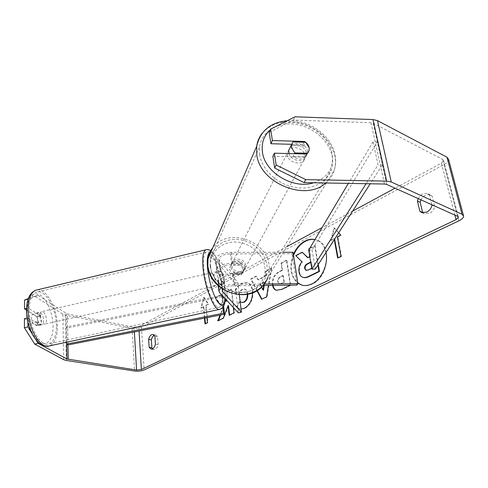<?xml version="1.0" encoding="UTF-8"?>
<svg xmlns="http://www.w3.org/2000/svg" width="488" height="488" viewBox="0 0 488 488"><rect width="100%" height="100%" fill="white"/><g stroke="black" fill="none" stroke-linecap="round" stroke-linejoin="round"><path stroke-width="0.37" stroke-dasharray="2.44 1.83" d="M239.992 264.545L231.69 264.581C225.072 264.978 221.162 266.582 219.966 269.394L220.436 270.84L223.04 273.866C224.523 278.453 224.901 281.789 224.169 283.87L221.552 280.923L221.088 279.508C222.296 276.757 226.237 275.183 232.898 274.774L241.249 274.714L243.195 271.792L243.335 269.596C243.018 267.509 241.908 265.826 239.992 264.545L240.785 263.038L232.453 263.075C223.455 263.611 218.142 265.783 216.519 269.596L217.172 271.584L219.807 274.604C221.296 279.179 221.662 282.509 220.911 284.596L218.276 281.661L217.624 279.722C219.271 275.988 224.614 273.847 233.667 273.298L242.048 273.243L244 270.309L244.14 268.113C243.823 266.015 242.701 264.325 240.785 263.038M293.026 252.266L292.05 253.784L230.428 253.888C223.846 254.272 219.966 255.901 218.783 258.78L219.258 260.256L237.839 282.436L239.315 294.715M283.449 252.278L231.172 252.345C222.235 252.869 216.965 255.078 215.361 258.976L216.019 261.013L234.795 283.119L238.327 312.863M264.392 284.01L234.972 284.303C229.067 284.486 224.376 285.694 220.899 287.92M263.215 285.443L234.197 285.742C228.86 285.974 225.084 287.151 222.864 289.268M234.795 283.119L237.839 282.436M292.05 253.784L296.918 285.102M241.249 274.714L242.048 273.243M223.04 273.866L219.807 274.604M224.169 283.87L220.911 284.596M288.975 153.561C290.988 161.455 304.994 163.126 306.305 155.672L306.373 153C305.537 146.205 294.252 142.282 290.177 147.376M293.001 141.917L291.153 145.607C294.844 142.661 299.04 142.777 303.743 145.955L305.683 142.282M231.141 265.222L229.811 267.735L229.714 269.681L232.19 274.14L233.111 272.365C236.692 274.884 239.962 274.86 242.908 272.298L241.95 274.073L243.195 271.792L243.335 269.596L240.846 265.173L241.798 263.368C238.254 260.873 235.002 260.891 232.05 263.41L231.141 265.222L240.846 265.173M244.787 266.912C244.262 259.915 232.343 258.243 231.166 265.027L231.068 266.985C231.525 273.902 243.28 275.732 244.647 269.12L244.787 266.912M241.95 274.073L232.19 274.14M307.605 153.256L305.64 156.868C301.956 159.875 297.735 159.771 292.965 156.556L294.441 153.702M303.743 145.955L291.153 145.607M292.965 156.556L305.64 156.868M242.908 272.298L233.111 272.365M232.05 263.41L241.798 263.368M245.604 265.399C245.074 258.384 233.105 256.706 231.928 263.508L231.837 265.466C232.294 272.408 244.098 274.244 245.464 267.613L245.604 265.399M288.792 150.054L287.475 152.756L287.444 155.111C288.341 163.504 303.505 166.164 304.921 158.216L304.994 155.556C304.164 148.779 292.94 144.881 288.878 149.956M259.628 154.415C261.684 169.318 276.672 183.805 293.941 187.215C311.204 190.735 327.503 182.634 331.529 169.159C332.773 165.023 332.975 160.717 332.133 156.233C329.193 140.654 312.887 126.648 295.332 124.287C277.776 121.793 261.714 131.498 259.598 146.662L259.628 154.415M210.078 265.57C211.298 277.873 222.589 289.433 235.966 291.848C249.338 294.349 262.379 287.328 266.033 276.055L267.107 270.773L266.954 265.301C265.191 252.394 252.76 241.048 238.968 239.535C225.181 237.906 212.292 246.483 210.249 259.14L210.078 265.57M325.96 252.552C324.465 245.995 321.22 241.78 316.224 239.901L314.974 239.541M301.907 285.126L302.145 285.199C305.39 286.102 308.764 285.73 312.265 284.083C328.918 277.196 332.066 244.024 316.694 240.066L314.943 239.602M152.524 348.822L153.805 349.573L155.233 349.341C156.648 348.542 157.624 346.992 158.167 344.693L157.6 336.69L155.751 335.006L154.281 335.244M420.979 199.848C423.517 195.462 426.725 193.864 430.611 195.054L432.161 196.17L434.698 206.4C434.009 209.572 432.301 211.902 429.58 213.384L424.371 213.695L423.078 212.89M272.859 156.325L305.049 157.118L307.422 153.616L307.489 150.944C306.964 148.376 305.427 146.272 302.883 144.631L304.14 142.24M247.3 294.264L247.233 293.526C246.849 290.976 245.897 289.476 244.378 289.006L242.201 289.323C240.505 290.311 239.297 291.946 238.589 294.246L234.545 292.605C235.606 288.567 237.961 285.456 241.621 283.272L246.727 282.534C249.722 283.375 251.601 286.145 252.369 290.836L252.522 292.8M241.066 309.166L239.62 309.02L236.369 306.909L239.565 301.218L240.169 301.755M272.566 285.346L272.432 284.553C271.969 278.544 274.293 274.189 279.417 271.481L282.076 270.114L281.039 263.099L286.438 260.269L290.207 285.169M225.169 300.51L220.588 294.801L215.092 297.68L223.028 307.562L220.058 315.083M233.337 307.471L231.214 289.225L226.499 291.696L227.188 297.723L226.31 299.894M293.373 254.461C288.896 266.912 290.397 276.501 297.863 283.223M418.216 198.604C420.76 194.2 423.968 192.589 427.854 193.779L429.403 194.895L431.831 204.728M269.199 132.364L293.447 120.066L370.984 122.75L373.21 123.263L442.793 159.484L443.61 160.54L441.402 163.138L395.048 188.185M352.635 211.103L322.062 227.628M286.981 246.58L138.787 326.661L134.102 327.192L67.35 313.985L38.046 295.374L28.042 299.193M338.629 232.868L333.908 227.762L330.809 240.273L334.085 238.571L334.28 239.626M204.899 318.06L203.783 306.757L200.934 307.891L203.63 297.198L208.12 304.146L205.71 305.403L206.942 317.657M203.319 306.647L204.454 318.145M256.944 290.653L250.679 279.02L256.023 276.22L257.908 279.783L265.069 276.068L265.789 271.096L271.157 268.284L268.418 285.389M448.576 159.314C448.606 161.113 447.118 162.858 444.123 164.535L141.483 327.198C138.769 328.424 135.652 328.778 132.138 328.259L65.465 315.163L62.879 314.241L34.697 296.161L38.046 295.374M24.449 318.646L36.716 325.764C38.442 323.587 38.436 320.402 36.698 316.212L26.474 310.069M28.243 298.613L34.697 296.161M27.121 318.042L27.914 317.859L27.901 322.037M27.975 299.394L27.95 308.087L26.498 308.422M27.914 317.859L40.108 325.008C41.822 322.83 41.809 319.646 40.071 315.449L27.95 308.087M31.946 333.414L35.807 339.575M293.447 120.066L295.02 116.803M302.883 144.631L291.556 144.314M305.049 157.118L306.726 154.019M429.403 194.895L432.161 196.17M431.935 205.161L434.698 206.4M40.108 325.008L36.716 325.764M40.071 315.449L36.698 316.212M154.861 336.165L157.6 336.69M155.416 344.18L158.167 344.693M303.384 277.465L302.237 276.94C300.803 276.08 299.888 274.409 299.486 271.926L299.473 271.853C299.004 267.942 299.992 264.649 302.438 261.971L295.746 255.614M302.237 276.94L301.767 276.8M307.818 257.566L308.074 257.829L310.6 256.529L309.331 248.898L315.108 245.873L314.638 245.714L317.92 265.045M315.108 245.873L318.274 264.496M309.795 248.252L314.638 245.714M309.331 248.898L308.855 248.746M310.6 256.529L310.124 256.377L309.002 249.594M309.776 256.56L310.124 256.377M308.074 257.829L307.605 257.676M302.694 252.375L296.216 255.767M302.438 261.971L301.968 261.824M293.52 255.401C289.53 267.186 290.964 276.379 297.82 282.973M340.99 256.365L341.46 256.523L337.855 237.016L337.385 236.851M341.46 256.523L338.105 258.189L337.635 258.03M337.855 237.016L341.179 235.289L334.378 227.933L331.279 240.438L334.555 238.736L334.622 239.096M338.044 257.829L338.105 258.189M334.555 238.736L334.085 238.571M331.279 240.438L330.809 240.273M334.378 227.933L333.908 227.762M341.179 235.289L340.715 235.118M203.783 306.757L201.398 307.995L204.094 297.308L203.63 297.198M204.094 297.308L208.583 304.256L208.12 304.146M208.583 304.256L205.71 305.403M206.174 305.512L207.912 322.781L207.443 322.684M205.46 323.672L205.491 323.989L207.912 322.781M205.491 323.989L205.021 323.886M201.398 307.995L200.934 307.891M218.417 320.537L217.776 320.848M226.231 301.364L221.052 294.917L215.556 297.796L223.498 307.672L220.613 314.974M223.498 307.672L223.028 307.562M215.556 297.796L215.092 297.68M221.052 294.917L220.588 294.801M229.604 315.028L229.641 315.352L234.435 312.991L231.678 289.347L226.969 291.818L227.652 297.839L226.67 300.279M227.652 297.839L227.188 297.723M226.969 291.818L226.499 291.696M231.678 289.347L231.214 289.225M234.435 312.991L233.965 312.881M229.641 315.352L229.171 315.242M218.252 320.951L223.772 318.237L228.549 305.726M223.772 318.237L223.303 318.133M277.715 281.625L279.13 283.729L281.301 283.333L283.845 282.064L282.869 275.482L280.313 276.781C278.349 277.892 277.483 279.478 277.709 281.558L279.606 283.863L281.771 283.467L284.315 282.198L283.845 282.064M284.315 282.198L283.345 275.616L282.869 275.482M283.345 275.616L280.783 276.916C278.825 278.026 277.953 279.612 278.178 281.692L278.19 281.759M273.012 285.346L272.902 284.687C272.438 278.678 274.762 274.323 279.886 271.621L282.546 270.254L282.076 270.114M282.546 270.254L281.509 263.245L281.039 263.099M281.509 263.245L286.907 260.415L286.438 260.269M286.907 260.415L290.683 285.327L290.207 285.193M290.683 285.327L282.204 289.5L276.592 290.329M247.758 294.173L247.703 293.648C247.318 291.104 246.367 289.597 244.842 289.134L242.67 289.445C240.974 290.433 239.767 292.068 239.059 294.362L235.015 292.727C236.07 288.689 238.431 285.578 242.085 283.394L247.196 282.656C250.185 283.504 252.07 286.273 252.839 290.964L252.845 291.031C253.37 298.985 250.734 304.756 244.939 308.337L240.09 309.136L236.369 306.909M236.839 307.025L240.035 301.34L239.565 301.218M240.035 301.34L241.963 302.548M239.059 294.362L238.589 294.246M235.015 292.727L234.545 292.605M264.197 285.437L264.667 282.216L264.191 282.082L260.055 284.199L261.562 287.151M264.667 282.216L260.531 284.327L260.055 284.199M260.531 284.327L263.508 290.159M257.249 290.47L251.149 279.148L256.493 276.348L258.378 279.911L265.539 276.202L265.069 276.068M265.539 276.202L266.259 271.23L265.789 271.096M266.259 271.23L271.627 268.418L271.157 268.284M271.627 268.418L267.052 296.972L266.576 296.85M267.052 296.972L261.599 299.303M251.149 279.148L250.679 279.02M256.493 276.348L256.023 276.22M258.378 279.911L257.908 279.783M263.703 285.437L264.191 282.082M311.71 268.211L312.064 268.04L311.039 261.897L310.691 262.074M306.208 270.407L308.733 270.084L312.534 268.186L311.515 262.044L310.752 262.434M311.515 262.044L311.039 261.897M312.534 268.186L312.064 268.04M37.051 316.517C37.594 321.842 39.205 324.593 41.883 324.77C43.029 324.276 43.621 322.849 43.658 320.488C43.115 315.187 41.498 312.454 38.814 312.283C37.686 312.765 37.094 314.18 37.051 316.517M37.094 325.386L38.027 321.757L37.076 317.035L32.318 314.18L31.348 317.81L32.312 322.605L37.094 325.386L41.047 324.502L40.181 325.148C38.765 325.441 37.472 324.294 36.301 321.708L32.312 322.605M220.003 284.974L220.442 284.388L224.34 283.516L224.443 279.819L223.351 274.768L219.478 275.647C218.502 272.792 217.611 271.444 216.8 271.59L216.391 272.133L220.301 271.236L220.173 274.927L221.284 280.063L217.349 280.948C218.325 283.784 219.21 285.126 220.003 284.974L218.057 285.407C218.679 285.016 218.874 283.589 218.63 281.131C217.721 275.537 216.459 272.511 214.854 272.036C214.238 272.42 214.049 273.829 214.281 276.269L216.519 284.089M224.34 283.516L221.284 280.063M220.301 271.236L223.351 274.768M38.814 312.283L37.112 312.674C38.546 312.375 39.851 313.534 41.01 316.139L37.076 317.035M37.112 312.674L36.289 313.272L32.318 314.18M41.01 316.139L36.289 313.272M36.301 321.708L41.047 324.502M220.442 284.388L217.349 280.948M216.391 272.133L219.478 275.647M211.011 277.007C211.92 282.631 213.183 285.669 214.811 286.133C215.446 285.736 215.647 284.309 215.409 281.851C214.506 276.269 213.244 273.243 211.609 272.78C210.987 273.164 210.786 274.573 211.011 277.007M39.906 315.87C40.461 321.202 42.066 323.953 44.725 324.136C45.866 323.642 46.452 322.214 46.488 319.853C45.933 314.546 44.323 311.808 41.651 311.631C40.535 312.119 39.949 313.528 39.906 315.87M56.407 325.868C56.535 308.477 45.036 288.542 36.356 292.196C31.854 294.142 29.475 299.876 29.219 309.392C28.798 327.247 40.766 347.432 49.062 343.845C53.906 341.765 56.352 335.768 56.407 325.868M222.028 289.14C220.234 271.072 211.182 249.124 206.326 251.96C203.807 253.492 202.984 259.213 203.85 269.12C205.515 287.737 214.946 310.069 219.545 307.135C222.235 305.445 223.065 299.443 222.028 289.14M308.703 250.088L312.088 250.021L377.334 141.874L382.421 164.816L370.221 183.775M312.088 250.021L315.297 269.126M377.334 141.874L373.064 141.856L378.09 164.822L366.11 183.701M373.064 141.856L348.365 183.39M382.421 164.816L378.09 164.822M67.625 327.918L66.283 326.997L221.698 295.557L222.552 296.637L67.625 327.918L67.96 344.937L67.35 313.985M222.552 296.637L223.608 306.141M221.698 295.557L222.973 307.135M66.283 326.997L66.569 342.21M221.552 280.923L222.534 289.732M219.258 260.256L220.436 270.84M216.019 261.013L217.172 271.584M218.276 281.661L219.46 292.495M231.172 252.345L232.453 263.075M233.667 273.298L234.972 284.303M230.428 253.888L231.69 264.581M232.898 274.774L234.197 285.742M262.154 133.303C272.267 122.244 286.011 119.072 303.377 123.781C319.109 128.783 332.127 142.063 334.884 156.306C335.817 161.211 335.585 165.92 334.201 170.44C332.639 175.351 329.821 179.535 325.752 182.988M313.619 182.774C327.838 177.589 333.999 167.884 332.09 153.665C328.82 133.175 300.577 117.138 280.472 124.153M271.865 128.509L270.389 129.698M287.225 120.743C308.392 119.017 331.791 135.383 335.146 155.513C336.067 160.668 335.756 165.645 334.201 170.44L268.083 277.056C269.339 273.274 269.687 269.352 269.126 265.289C266.722 239.901 227.17 227.371 212.853 247.617M210.651 267.089C209.139 253.449 220.643 241.914 234.905 242.048C249.154 241.987 263.062 253.4 264.844 266.808C266.838 280.21 255.828 292.513 241.072 292.611C226.334 292.91 211.938 280.728 210.651 267.089M441.402 163.138L454.877 215.092M138.787 326.661L139.049 330.986M141.483 327.198L144.143 369.947M444.123 164.535L458.811 220.869M62.879 314.241L63.647 359.668M66.063 313.522L66.636 344.089M134.102 327.192L134.377 331.901M442.793 159.484L457.622 216.33M373.21 123.263L386.77 184.464M370.984 122.75L384.477 184.031M132.138 328.259L134.566 371.014M65.465 315.163L66.301 360.443M299.473 271.853L299.004 271.712M299.486 271.926L299.016 271.779M281.771 283.467L281.301 283.333M280.783 276.916L280.313 276.781M278.178 281.692L277.709 281.558M272.902 284.687L272.432 284.553M279.886 271.621L279.417 271.481M282.204 289.5L281.735 289.366M272.914 284.754L272.444 284.626M242.085 283.394L241.621 283.272M252.839 290.964L252.369 290.836M252.845 291.031L252.375 290.909M244.939 308.337L244.47 308.227M247.709 293.715L247.239 293.593M247.703 293.648L247.233 293.526M242.67 289.445L242.201 289.323M308.733 270.084L308.264 269.937M37.204 289.878C46.47 288.292 57.474 308.819 57.401 326.466C57.346 337.153 54.705 343.619 49.471 345.876L48.434 346.108M26.938 310.447C26.816 323.465 33.373 338.825 40.473 342.545C47.568 346.468 53.277 338.501 53.07 326.143C52.966 313.839 47.165 299.589 40.284 295.136C32.409 291.379 27.962 296.484 26.938 310.447M219.319 309.441L220.015 309.294C222.918 307.458 223.809 300.986 222.687 289.866C220.82 271.401 211.908 248.764 206.491 249.642M209.968 252.351C214.561 249.947 223.071 270.858 224.816 288.03L225.133 298.619M215.361 258.976L216.519 269.596M217.624 279.722L218.282 285.797M218.783 258.78L219.966 269.394M221.088 279.508L222.296 290.39M244.647 269.12L244 270.309M229.811 267.735L231.166 265.027M306.305 155.672L307.422 153.616M268.083 277.056L262.623 286.084M231.928 263.508L287.475 152.756M266.033 276.055L331.529 169.159M210.249 259.14L259.598 146.662M245.464 267.613L304.921 158.216M316.694 240.066L316.224 239.901M151.06 349.085L153.805 349.573M421.595 212.494L424.371 213.695M443.61 160.54L458.348 216.953M463.429 215.464L463.6 216.099M427.854 193.779L430.611 195.054M153.018 334.475L155.751 335.006M302.145 285.199L301.669 285.059M279.13 283.729L279.606 283.863M276.348 290.269L276.824 290.403M246.727 282.534L247.196 282.656M239.62 309.02L240.09 309.136M244.378 289.006L244.842 289.134M306.433 270.498L305.964 270.352M225.328 298.827L224.968 288.487C223.803 273.506 215.787 252.888 210.828 250.673M41.883 324.77L40.181 325.148M216.8 271.59L214.854 272.036M214.811 286.133L44.725 324.136M206.326 251.96L36.356 292.196M219.545 307.135L49.062 343.845M211.609 272.78L41.651 311.631"/><path stroke-width="0.73" d="M222.864 289.268L222.296 290.39L222.76 291.769L241.432 312.204L239.315 294.715M220.899 287.92L218.807 290.61L219.46 292.495L238.327 312.863L241.432 312.204M263.215 285.443L296.918 285.102L297.93 283.68L293.026 252.266L283.449 252.278M297.93 283.68L264.392 284.01M290.177 147.376L288.768 150.182L288.975 153.561M293.001 141.917L291.391 144.948L291.36 147.333L294.844 152.927L307.605 153.256L309.111 150.505L309.178 147.815L305.683 142.282L293.001 141.917M294.441 153.702L294.844 152.927M297.863 283.223L301.669 285.059C304.915 285.962 308.282 285.59 311.789 283.943C321.568 279.581 328.601 264.136 325.96 252.552M314.974 239.541C311.618 238.815 308.215 239.358 304.762 241.182C299.839 243.945 296.039 248.374 293.373 254.461M314.943 239.602C311.734 239.035 308.501 239.614 305.232 241.34C300.071 244.25 296.161 248.941 293.52 255.401M149.157 347.328L151.06 349.085L152.482 348.847C153.897 348.042 154.873 346.492 155.416 344.18L154.861 336.165L153.018 334.475C150.981 334.42 149.523 336.049 148.633 339.367L149.157 347.328L151.896 347.822L152.524 348.822M431.831 204.728L431.935 205.161C431.246 208.346 429.531 210.682 426.811 212.17L421.595 212.494L419.845 211.243L422.62 212.445L420.186 202.3L420.979 199.848M423.078 212.89L422.62 212.445M304.14 142.24L304.536 141.477L272.402 140.544L270.938 143.734L291.556 144.314M274.652 168.055L276.165 164.974L305.781 179.621L304.073 182.603L274.652 168.055L272.859 156.325L274.347 153.189L306.726 154.019L309.111 150.505L309.178 147.815C308.648 145.241 307.098 143.124 304.536 141.477M252.522 292.8C252.369 299.961 249.685 305.104 244.47 308.227L241.066 309.166M240.169 301.755L241.493 302.426L243.768 302.09C246.208 300.541 247.386 297.936 247.3 294.264M290.207 285.169L281.735 289.366L276.348 290.269C274.415 289.738 273.152 288.097 272.566 285.346M220.058 315.083L217.776 320.848L223.303 318.133L228.079 305.61L229.171 315.242L233.965 312.881L233.337 307.471M226.31 299.894L225.767 301.249L225.169 300.51M419.845 211.243L417.417 201.068L418.216 198.604M304.073 182.603L384.477 184.031L386.77 184.464L457.622 216.33L458.427 217.27L456.054 219.643L141.386 369.514L136.585 370.05L66.917 358.991L38.174 343.357L34.727 344.101L24.4 327.704L27.883 326.923L31.946 333.414M395.048 188.185L352.635 211.103M322.062 227.628L286.981 246.58M334.28 239.626L337.635 258.03L340.99 256.365L337.385 236.851L340.715 235.118L338.629 232.868M206.942 317.657L207.443 322.684L205.021 323.886L204.454 318.145M268.418 285.389L266.576 296.85L261.599 299.303L256.944 290.653M305.781 179.621L386.661 181.115L391.266 181.994L462.002 214.226L463.6 216.099C463.563 217.727 461.971 219.313 458.811 220.869L144.143 369.947C141.349 371.063 138.153 371.423 134.566 371.014L66.301 360.443L63.647 359.668L34.727 344.101M154.281 335.244C152.872 336.055 151.896 337.598 151.365 339.88L151.896 347.822M26.474 310.069L24.498 308.886L24.546 300.022L28.243 298.613M27.121 318.042L24.449 318.646L24.4 327.704M27.901 322.037L27.883 326.923M26.498 308.422L24.498 308.886M27.975 299.217L24.546 300.022M35.807 339.575L38.174 343.357M274.347 153.189L276.165 164.974M272.402 140.544L270.639 129.125L295.02 116.803L372.997 119.572L377.468 120.609L446.959 157.215L448.576 159.314L463.429 215.464M270.639 129.125L269.199 132.364L270.938 143.734M417.417 201.068L420.186 202.3M148.633 339.367L151.365 339.88M318.274 264.496L319.463 271.468L318.987 271.322L308.971 276.251C306.464 277.452 304.439 277.812 302.908 277.324L301.767 276.8C300.327 275.94 299.412 274.268 299.016 271.779L299.004 271.712C298.528 267.802 299.516 264.502 301.968 261.824L295.746 255.614L302.224 252.223L307.605 257.676L309.776 256.56M319.463 271.468L309.447 276.391C306.934 277.593 304.915 277.953 303.384 277.465L302.908 277.324M317.92 265.045L318.987 271.322M309.002 249.594L308.855 248.746L309.795 248.252M302.224 252.223L307.818 257.566M297.82 282.973L301.907 285.126M334.622 239.096L338.044 257.829M204.899 318.06L205.46 323.672M220.613 314.974L218.417 320.537M226.67 300.279L226.231 301.364L225.767 301.249M228.079 305.61L228.549 305.726L229.604 315.028M276.592 290.329C274.75 289.719 273.554 288.054 273.012 285.346M241.493 302.426L244.244 302.206C246.733 300.614 247.904 297.936 247.758 294.173M261.562 287.151L263.038 290.037L263.703 285.437M264.197 285.437L263.508 290.159L263.038 290.037M261.922 299.144L257.249 290.47M310.691 262.074L307.233 263.831C305.25 264.923 304.384 266.448 304.646 268.4L305.964 270.352L308.264 269.937L311.71 268.211M310.752 262.434L307.702 263.978C305.72 265.069 304.86 266.594 305.122 268.54L306.208 270.407M216.519 284.089L217.898 285.443M370.221 183.775L315.297 269.126L311.875 269.205L308.703 250.088L348.365 183.39M366.11 183.701L311.875 269.205M66.569 342.21L66.6 344.07L67.96 344.937L224.504 314.211L223.608 306.141M222.973 307.135L223.644 313.186L224.504 314.211M66.6 344.07L223.644 313.186M222.534 289.732L222.76 291.769M325.752 182.988C305.579 202.069 259.201 182.817 256.761 154.342L256.712 146.211C257.396 141.374 259.207 137.073 262.154 133.303M280.472 124.153L271.865 128.509M270.389 129.698C263.965 135.481 261.306 142.874 262.404 151.866C264.514 172.252 293.099 189.631 313.619 182.774M212.853 247.617C210.304 250.917 208.687 254.657 208.004 258.835L207.839 265.582C209.132 278.813 221.253 291.275 235.643 293.916C250.033 296.643 264.093 289.146 268.083 277.056M454.877 215.092L456.054 219.643M139.049 330.986L141.386 369.514M66.636 344.089L66.917 358.991M67.96 344.937L68.241 359.381M134.377 331.901L136.585 370.05M372.997 119.572L386.661 181.115M377.468 120.609L391.266 181.994M446.959 157.215L462.002 214.226M309.447 276.391L308.971 276.251M244.244 302.206L243.768 302.09M305.134 268.62L304.658 268.473M305.122 268.54L304.646 268.4M307.702 263.978L307.233 263.831M219.319 309.441L49.471 345.876C40.553 349.737 27.633 327.973 28.103 308.715C28.383 298.479 30.945 292.312 35.783 290.22L37.204 289.878M206.491 249.642L205.765 249.832C203.063 251.479 202.172 257.634 203.099 268.29C204.887 288.371 215.062 312.454 220.015 309.294C222.302 308.007 223.474 307.001 223.541 306.263C224.431 304.811 225.023 302.334 225.328 298.827M225.133 298.619C224.132 306.61 221.406 307.342 216.953 300.809C212.365 292.452 209.254 281.789 207.607 268.815C206.741 259.189 207.534 253.699 209.968 252.351M218.282 285.797L218.807 290.61M262.623 286.084C246.904 304.677 209.047 290.787 207.778 265.771L208.004 258.835L256.712 146.211C260.256 130.912 270.425 122.427 287.225 120.743M288.768 150.182L291.391 144.948M458.348 216.953L458.427 217.27M48.434 346.108C42.547 345.882 41.718 344.857 39.443 343.29C36.71 341.014 34.294 337.879 32.184 333.871C28.456 326.332 26.553 318.261 26.474 309.66C26.773 299.077 29.878 292.599 35.783 290.22L205.765 249.832C207.351 249.258 209.035 249.539 210.828 250.673"/></g></svg>
